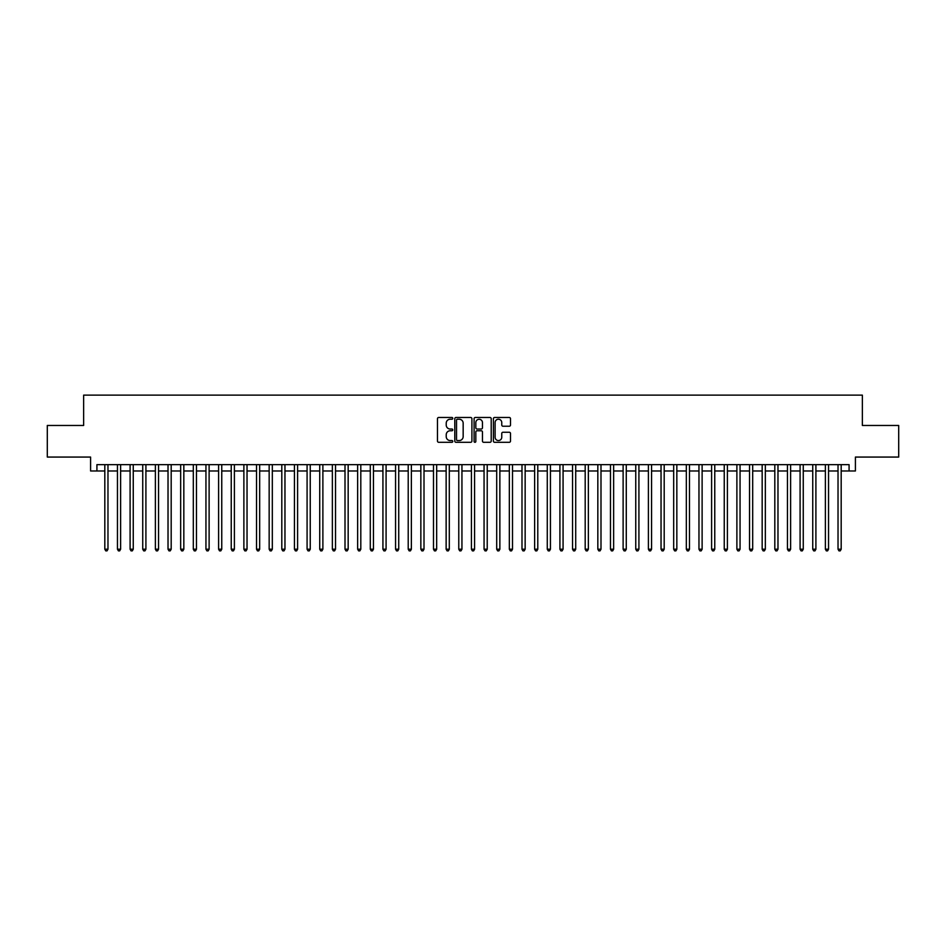 <?xml version="1.0" encoding="UTF-8"?>
<svg xmlns="http://www.w3.org/2000/svg" width="946" height="946" viewBox="0 0 946 946"><rect width="100%" height="100%" fill="white"/><g stroke="black" fill="none" stroke-linecap="round" stroke-linejoin="round"><path stroke-width="1.42" d="M452.779 418.357A0.863 0.863 0 0 0 451.904 417.482L438.719 417.482A1.242 1.242 0 0 0 437.478 418.723L437.478 441.061A1.242 1.242 0 0 0 438.719 442.302L451.904 442.302A0.863 0.863 0 0 0 452.779 441.427A0.863 0.863 0 0 0 451.904 440.564L450.201 440.564A3.973 3.973 0 0 1 446.228 436.591L446.228 434.734A3.973 3.973 0 0 1 450.201 430.761L451.904 430.761A0.863 0.863 0 0 0 452.779 429.898A0.863 0.863 0 0 0 451.904 429.023L450.201 429.023A3.973 3.973 0 0 1 446.228 425.05L446.228 423.193A3.973 3.973 0 0 1 450.201 419.22L451.904 419.22A0.863 0.863 0 0 0 452.779 418.357M509.267 426.232A1.242 1.242 0 0 0 510.509 424.99L510.509 418.723A1.242 1.242 0 0 0 509.267 417.482L494.616 417.482A1.242 1.242 0 0 0 493.386 418.723L493.386 441.061A1.242 1.242 0 0 0 494.616 442.302L509.267 442.302A1.242 1.242 0 0 0 510.509 441.061L510.509 433.493A1.242 1.242 0 0 0 509.267 432.251L503 432.251A1.242 1.242 0 0 0 501.758 433.493L501.758 437.241A3.323 3.323 0 0 1 498.436 440.564A3.323 3.323 0 0 1 495.113 437.241L495.113 422.543A3.323 3.323 0 0 1 498.436 419.22A3.323 3.323 0 0 1 501.758 422.543L501.758 424.99A1.242 1.242 0 0 0 503 426.232L509.267 426.232M96.918 470.978L96.918 464.652L849.082 464.652L849.082 470.978L855.409 470.978L855.409 457.072L898.7 457.072L898.7 425.464L862.362 425.464L862.362 395.132L83.638 395.132L83.638 425.464L47.3 425.464L47.3 457.072L90.591 457.072L90.591 470.978L104.817 470.978M471.912 418.723A1.242 1.242 0 0 0 470.67 417.482L456.031 417.482A1.242 1.242 0 0 0 454.79 418.723L454.79 441.061A1.242 1.242 0 0 0 456.031 442.302L470.67 442.302A1.242 1.242 0 0 0 471.912 441.061L471.912 418.723M475.33 417.482L489.969 417.482A1.242 1.242 0 0 1 491.211 418.723L491.211 441.061A1.242 1.242 0 0 1 489.969 442.302L483.702 442.302A1.242 1.242 0 0 1 482.46 441.061L482.46 432.003A1.242 1.242 0 0 0 481.218 430.761L477.068 430.761A1.242 1.242 0 0 0 475.826 432.003L475.826 441.427A0.863 0.863 0 0 1 474.951 442.302A0.863 0.863 0 0 1 474.088 441.427L474.088 418.723A1.242 1.242 0 0 1 475.33 417.482M107.974 470.978L117.458 470.978M120.615 470.978L130.099 470.978M133.256 470.978L142.74 470.978M145.909 470.978L155.381 470.978M158.55 470.978L168.021 470.978M171.191 470.978L180.662 470.978M183.831 470.978L193.303 470.978M196.472 470.978L205.944 470.978M209.113 470.978L218.597 470.978M221.754 470.978L231.238 470.978M234.395 470.978L243.879 470.978M247.036 470.978L256.52 470.978M259.677 470.978L269.161 470.978M272.318 470.978L281.802 470.978M284.959 470.978L294.443 470.978M297.6 470.978L307.083 470.978M310.241 470.978L319.724 470.978M322.882 470.978L332.365 470.978M335.523 470.978L345.006 470.978M348.163 470.978L357.647 470.978M360.804 470.978L370.288 470.978M373.445 470.978L382.929 470.978M386.086 470.978L395.57 470.978M398.727 470.978L408.211 470.978M411.368 470.978L420.852 470.978M424.009 470.978L433.493 470.978M436.662 470.978L446.134 470.978M449.303 470.978L458.775 470.978M461.944 470.978L471.415 470.978M474.585 470.978L484.056 470.978M487.225 470.978L496.697 470.978M499.866 470.978L509.338 470.978M512.507 470.978L521.991 470.978M525.148 470.978L534.632 470.978M537.789 470.978L547.273 470.978M550.43 470.978L559.914 470.978M563.071 470.978L572.555 470.978M575.712 470.978L585.196 470.978M588.353 470.978L597.837 470.978M600.994 470.978L610.477 470.978M613.635 470.978L623.118 470.978M626.276 470.978L635.759 470.978M638.917 470.978L648.4 470.978M651.558 470.978L661.041 470.978M664.198 470.978L673.682 470.978M676.839 470.978L686.323 470.978M689.48 470.978L698.964 470.978M702.121 470.978L711.605 470.978M714.762 470.978L724.246 470.978M727.403 470.978L736.887 470.978M740.056 470.978L749.528 470.978M752.697 470.978L762.169 470.978M765.338 470.978L774.809 470.978M777.979 470.978L787.45 470.978M790.62 470.978L800.091 470.978M803.26 470.978L812.744 470.978M815.901 470.978L825.385 470.978M828.542 470.978L838.026 470.978M841.183 470.978L849.082 470.978M457.391 419.22A0.863 0.863 0 0 0 456.528 420.095L456.528 439.701A0.863 0.863 0 0 0 457.391 440.564L459.2 440.564A3.973 3.973 0 0 0 463.162 436.591L463.162 423.193A3.973 3.973 0 0 0 459.2 419.22L457.391 419.22M482.46 422.602A3.323 3.323 0 0 0 479.137 419.279A3.323 3.323 0 0 0 475.826 422.602L475.826 427.781A1.242 1.242 0 0 0 477.068 429.023L481.218 429.023A1.242 1.242 0 0 0 482.46 427.781L482.46 422.602M107.974 464.652L107.974 549.224L104.817 549.224L104.817 464.652M107.974 549.224L107.028 550.868L105.763 550.868L104.817 549.224M120.615 464.652L120.615 549.224L117.458 549.224L117.458 464.652M120.615 549.224L119.669 550.868L118.404 550.868L117.458 549.224M133.256 464.652L133.256 549.224L130.099 549.224L130.099 464.652M133.256 549.224L132.31 550.868L131.045 550.868L130.099 549.224M145.909 464.652L145.909 549.224L142.74 549.224L142.74 464.652M145.909 549.224L144.951 550.868L143.686 550.868L142.74 549.224M158.55 464.652L158.55 549.224L155.381 549.224L155.381 464.652M158.55 549.224L157.592 550.868L156.327 550.868L155.381 549.224M171.191 464.652L171.191 549.224L168.021 549.224L168.021 464.652M171.191 549.224L170.233 550.868L168.979 550.868L168.021 549.224M183.831 464.652L183.831 549.224L180.662 549.224L180.662 464.652M183.831 549.224L182.874 550.868L181.62 550.868L180.662 549.224M196.472 464.652L196.472 549.224L193.303 549.224L193.303 464.652M196.472 549.224L195.526 550.868L194.261 550.868L193.303 549.224M209.113 464.652L209.113 549.224L205.944 549.224L205.944 464.652M209.113 549.224L208.167 550.868L206.902 550.868L205.944 549.224M221.754 464.652L221.754 549.224L218.597 549.224L218.597 464.652M221.754 549.224L220.808 550.868L219.543 550.868L218.597 549.224M234.395 464.652L234.395 549.224L231.238 549.224L231.238 464.652M234.395 549.224L233.449 550.868L232.184 550.868L231.238 549.224M247.036 464.652L247.036 549.224L243.879 549.224L243.879 464.652M247.036 549.224L246.09 550.868L244.825 550.868L243.879 549.224M259.677 464.652L259.677 549.224L256.52 549.224L256.52 464.652M259.677 549.224L258.731 550.868L257.466 550.868L256.52 549.224M272.318 464.652L272.318 549.224L269.161 549.224L269.161 464.652M272.318 549.224L271.372 550.868L270.107 550.868L269.161 549.224M284.959 464.652L284.959 549.224L281.802 549.224L281.802 464.652M284.959 549.224L284.013 550.868L282.748 550.868L281.802 549.224M297.6 464.652L297.6 549.224L294.443 549.224L294.443 464.652M297.6 549.224L296.654 550.868L295.389 550.868L294.443 549.224M310.241 464.652L310.241 549.224L307.083 549.224L307.083 464.652M310.241 549.224L309.295 550.868L308.029 550.868L307.083 549.224M322.882 464.652L322.882 549.224L319.724 549.224L319.724 464.652M322.882 549.224L321.936 550.868L320.67 550.868L319.724 549.224M335.523 464.652L335.523 549.224L332.365 549.224L332.365 464.652M335.523 549.224L334.577 550.868L333.311 550.868L332.365 549.224M348.163 464.652L348.163 549.224L345.006 549.224L345.006 464.652M348.163 549.224L347.217 550.868L345.952 550.868L345.006 549.224M360.804 464.652L360.804 549.224L357.647 549.224L357.647 464.652M360.804 549.224L359.858 550.868L358.593 550.868L357.647 549.224M373.445 464.652L373.445 549.224L370.288 549.224L370.288 464.652M373.445 549.224L372.499 550.868L371.234 550.868L370.288 549.224M386.086 464.652L386.086 549.224L382.929 549.224L382.929 464.652M386.086 549.224L385.14 550.868L383.875 550.868L382.929 549.224M398.727 464.652L398.727 549.224L395.57 549.224L395.57 464.652M398.727 549.224L397.781 550.868L396.516 550.868L395.57 549.224M411.368 464.652L411.368 549.224L408.211 549.224L408.211 464.652M411.368 549.224L410.422 550.868L409.157 550.868L408.211 549.224M424.009 464.652L424.009 549.224L420.852 549.224L420.852 464.652M424.009 549.224L423.063 550.868L421.798 550.868L420.852 549.224M436.662 464.652L436.662 549.224L433.493 549.224L433.493 464.652M436.662 549.224L435.704 550.868L434.439 550.868L433.493 549.224M449.303 464.652L449.303 549.224L446.134 549.224L446.134 464.652M449.303 549.224L448.345 550.868L447.08 550.868L446.134 549.224M461.944 464.652L461.944 549.224L458.775 549.224L458.775 464.652M461.944 549.224L460.986 550.868L459.732 550.868L458.775 549.224M474.585 464.652L474.585 549.224L471.415 549.224L471.415 464.652M474.585 549.224L473.627 550.868L472.373 550.868L471.415 549.224M487.225 464.652L487.225 549.224L484.056 549.224L484.056 464.652M487.225 549.224L486.268 550.868L485.014 550.868L484.056 549.224M499.866 464.652L499.866 549.224L496.697 549.224L496.697 464.652M499.866 549.224L498.92 550.868L497.655 550.868L496.697 549.224M512.507 464.652L512.507 549.224L509.338 549.224L509.338 464.652M512.507 549.224L511.561 550.868L510.296 550.868L509.338 549.224M525.148 464.652L525.148 549.224L521.991 549.224L521.991 464.652M525.148 549.224L524.202 550.868L522.937 550.868L521.991 549.224M537.789 464.652L537.789 549.224L534.632 549.224L534.632 464.652M537.789 549.224L536.843 550.868L535.578 550.868L534.632 549.224M550.43 464.652L550.43 549.224L547.273 549.224L547.273 464.652M550.43 549.224L549.484 550.868L548.219 550.868L547.273 549.224M563.071 464.652L563.071 549.224L559.914 549.224L559.914 464.652M563.071 549.224L562.125 550.868L560.86 550.868L559.914 549.224M575.712 464.652L575.712 549.224L572.555 549.224L572.555 464.652M575.712 549.224L574.766 550.868L573.501 550.868L572.555 549.224M588.353 464.652L588.353 549.224L585.196 549.224L585.196 464.652M588.353 549.224L587.407 550.868L586.142 550.868L585.196 549.224M600.994 464.652L600.994 549.224L597.837 549.224L597.837 464.652M600.994 549.224L600.048 550.868L598.783 550.868L597.837 549.224M613.635 464.652L613.635 549.224L610.477 549.224L610.477 464.652M613.635 549.224L612.689 550.868L611.423 550.868L610.477 549.224M626.276 464.652L626.276 549.224L623.118 549.224L623.118 464.652M626.276 549.224L625.33 550.868L624.064 550.868L623.118 549.224M638.917 464.652L638.917 549.224L635.759 549.224L635.759 464.652M638.917 549.224L637.971 550.868L636.705 550.868L635.759 549.224M651.558 464.652L651.558 549.224L648.4 549.224L648.4 464.652M651.558 549.224L650.612 550.868L649.346 550.868L648.4 549.224M664.198 464.652L664.198 549.224L661.041 549.224L661.041 464.652M664.198 549.224L663.252 550.868L661.987 550.868L661.041 549.224M676.839 464.652L676.839 549.224L673.682 549.224L673.682 464.652M676.839 549.224L675.893 550.868L674.628 550.868L673.682 549.224M689.48 464.652L689.48 549.224L686.323 549.224L686.323 464.652M689.48 549.224L688.534 550.868L687.269 550.868L686.323 549.224M702.121 464.652L702.121 549.224L698.964 549.224L698.964 464.652M702.121 549.224L701.175 550.868L699.91 550.868L698.964 549.224M714.762 464.652L714.762 549.224L711.605 549.224L711.605 464.652M714.762 549.224L713.816 550.868L712.551 550.868L711.605 549.224M727.403 464.652L727.403 549.224L724.246 549.224L724.246 464.652M727.403 549.224L726.457 550.868L725.192 550.868L724.246 549.224M740.056 464.652L740.056 549.224L736.887 549.224L736.887 464.652M740.056 549.224L739.098 550.868L737.833 550.868L736.887 549.224M752.697 464.652L752.697 549.224L749.528 549.224L749.528 464.652M752.697 549.224L751.739 550.868L750.474 550.868L749.528 549.224M765.338 464.652L765.338 549.224L762.169 549.224L762.169 464.652M765.338 549.224L764.38 550.868L763.126 550.868L762.169 549.224M777.979 464.652L777.979 549.224L774.809 549.224L774.809 464.652M777.979 549.224L777.021 550.868L775.767 550.868L774.809 549.224M790.62 464.652L790.62 549.224L787.45 549.224L787.45 464.652M790.62 549.224L789.673 550.868L788.408 550.868L787.45 549.224M803.26 464.652L803.26 549.224L800.091 549.224L800.091 464.652M803.26 549.224L802.314 550.868L801.049 550.868L800.091 549.224M815.901 464.652L815.901 549.224L812.744 549.224L812.744 464.652M815.901 549.224L814.955 550.868L813.69 550.868L812.744 549.224M828.542 464.652L828.542 549.224L825.385 549.224L825.385 464.652M828.542 549.224L827.596 550.868L826.331 550.868L825.385 549.224M841.183 464.652L841.183 549.224L838.026 549.224L838.026 464.652M841.183 549.224L840.237 550.868L838.972 550.868L838.026 549.224"/></g></svg>
